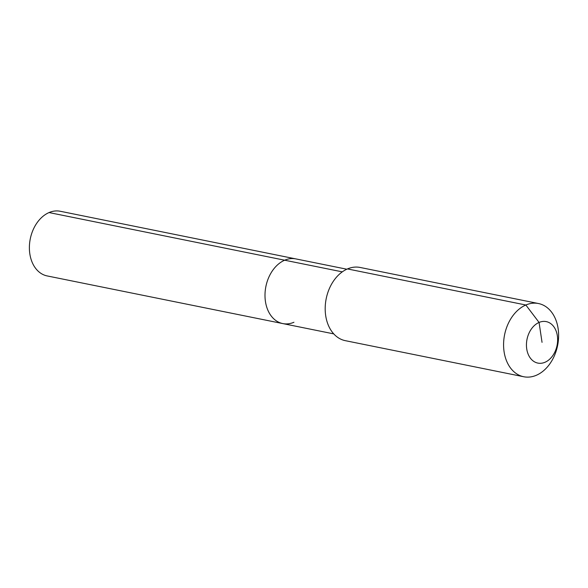 <?xml version="1.0" encoding="UTF-8"?>
<svg xmlns="http://www.w3.org/2000/svg" width="588" height="588" viewBox="0 0 588 588"><rect width="100%" height="100%" fill="white"/><g stroke="black" fill="none" stroke-linecap="round" stroke-linejoin="round"><path stroke-width="0.88" d="M293.941 322.268A32.987 23.887 -78.6 0 1 282.762 323.576L47.15 275.926A32.987 23.887 -78.6 0 1 29.4 246.423A32.987 23.887 -78.6 0 1 49.054 212.562A32.987 23.887 -78.6 0 1 60.233 211.261L295.837 258.904A32.987 23.887 -78.6 0 0 284.666 260.205A32.987 23.887 -78.6 0 1 295.837 258.904L346.824 269.216M333.741 333.881L282.762 323.576A32.987 23.887 -78.6 0 1 265.012 294.066A32.987 23.887 -78.6 0 1 284.666 260.205L49.054 212.562M523.695 376.739L345.31 340.665A37.345 27.048 -78.6 0 1 325.208 307.267A37.345 27.048 -78.6 0 1 347.457 268.929A37.345 27.048 -78.6 0 1 360.113 267.459L538.505 303.533A37.345 27.048 -78.6 0 1 558.6 336.931A37.345 27.048 -78.6 0 1 536.352 375.269A37.345 27.048 -78.6 0 1 523.695 376.739A37.345 27.048 -78.6 0 1 503.6 343.341A37.345 27.048 -78.6 0 1 525.848 305.003A37.345 27.048 -78.6 0 1 538.505 303.533M542.04 342.348L539.064 322.445A21.161 15.325 -78.6 0 1 557.351 335.777A21.161 15.325 -78.6 0 1 545.017 362.259A21.161 15.325 -78.6 0 1 526.73 348.919A21.161 15.325 -78.6 0 1 539.064 322.445L525.848 305.003L347.457 268.929M282.762 323.576A32.987 23.887 -78.6 0 1 265.012 294.066A32.987 23.887 -78.6 0 1 284.666 260.205L342.297 271.862"/></g></svg>
